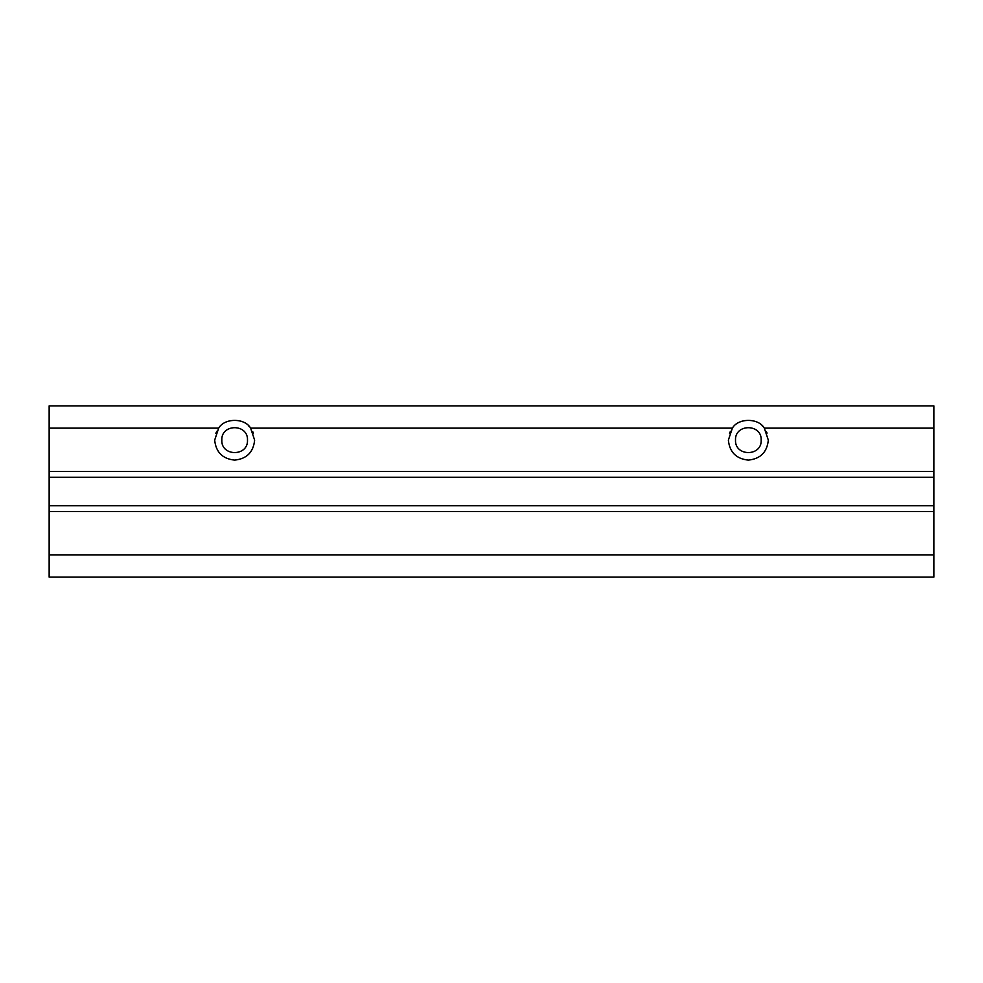 <?xml version="1.0" encoding="UTF-8"?>
<svg xmlns="http://www.w3.org/2000/svg" width="983" height="983" viewBox="0 0 983 983"><rect width="100%" height="100%" fill="white"/><g stroke="black" fill="none" stroke-linecap="round" stroke-linejoin="round"><path stroke-width="1.47" d="M728.366 440.126L732.384 428.133C738.196 417.836 758.495 417.824 764.319 428.133L768.325 440.126C767.072 452.205 760.424 458.864 748.346 460.105C736.279 458.864 729.619 452.205 728.366 440.126C729.619 452.205 736.279 458.864 748.346 460.105C760.424 458.864 767.072 452.205 768.325 440.126M767.059 433.122L766.408 431.574M762.869 426.413L762.083 425.627M756.246 421.781L754.883 421.252M741.649 421.314L740.297 421.842M730.381 431.377L729.558 433.343M214.675 440.126L218.681 428.133C224.493 417.836 244.804 417.824 250.616 428.133L254.634 440.126C253.381 452.205 246.721 458.864 234.654 460.105C222.588 458.864 215.928 452.205 214.675 440.126C215.928 452.205 222.588 458.864 234.654 460.105C246.721 458.864 253.381 452.205 254.634 440.126M253.356 433.122L252.705 431.574M249.166 426.413L248.392 425.627M242.555 421.781L241.179 421.252M227.958 421.314L226.594 421.842M216.69 431.377L215.867 433.343M735.505 440.126C734.78 423.562 761.923 423.562 761.186 440.126C761.911 456.702 734.78 456.69 735.505 440.126M221.814 440.126C221.089 423.562 248.22 423.562 247.495 440.126C248.22 456.702 221.077 456.69 221.814 440.126M933.85 505.766L933.85 577.119L49.15 577.119L49.15 505.766L933.85 505.766L933.85 428.133L764.319 428.133M933.85 428.133L933.85 405.881L49.15 405.881L49.15 505.766M933.85 554.867L49.15 554.867M933.85 511.479L49.15 511.479M933.85 477.234L49.15 477.234M732.384 428.133L250.616 428.133M218.681 428.133L49.15 428.133M49.15 471.521L933.85 471.521"/></g></svg>

